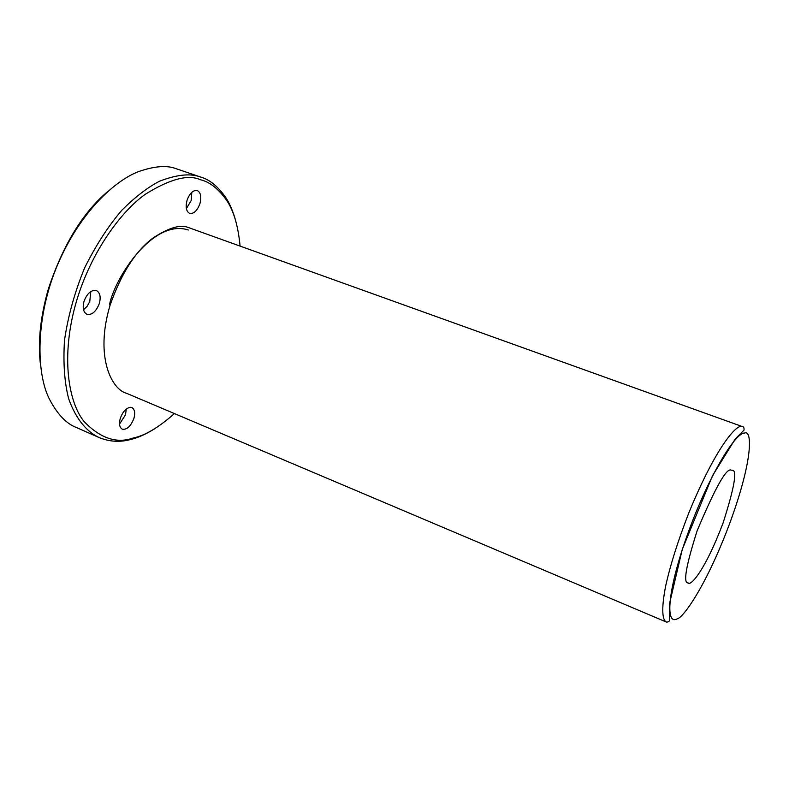 <?xml version="1.0" encoding="UTF-8"?>
<svg xmlns="http://www.w3.org/2000/svg" width="789" height="789" viewBox="0 0 789 789"><rect width="100%" height="100%" fill="white"/><g stroke="black" fill="none" stroke-linecap="round" stroke-linejoin="round"><path stroke-width="1.18" d="M742.814 426.741L188.029 227.39C180.03 224.323 168.294 227.922 152.819 238.16C135.481 251.099 121.22 273.507 110.026 305.382C94.522 357.309 112.008 389.697 126.536 393.287L666.38 622.048C662.76 620.371 660.827 610.824 665.65 586.089C670.275 565.072 678.096 540.426 689.113 512.15C716.56 445.647 736.709 424.521 741.552 426.533L742.814 426.741C743.741 426.879 744.145 427.993 744.027 430.104L735.318 438.881L712.516 475.678L682.258 549.45L669.328 604.492L669.634 619.079C669.782 621.19 668.697 622.176 666.38 622.048M744.648 433.043C734.579 432.658 707.309 479.298 687.88 533.403C668.214 587.539 664.604 625.716 677.11 618.852C683.037 618.3 707.092 584.767 730.644 520.858C753.811 456.92 751.749 429.63 744.648 433.043M731.156 470.145C726.541 467.571 715.209 487.74 697.17 530.681C685.976 565.871 682.958 583.288 688.126 582.913C690.602 586.464 705.08 570.625 723.03 523.097C734.441 487.424 737.508 469.81 732.231 470.254L731.156 470.145M107.008 192.161C82.391 213.188 62.814 245.527 48.277 289.188C40.545 316.517 37.862 341.035 40.249 362.733M119.514 424.087L125.5 414.836L126.27 409.037M120.293 418.338C122.798 411.611 126.22 407.933 130.55 407.302L131.931 407.588C134.732 409.363 135.392 412.982 133.903 418.456C130.737 426.356 126.851 429.926 122.256 429.177C119.474 427.411 118.814 423.801 120.293 418.338M174.428 413.584C158.559 427.579 144.772 435.735 133.065 438.053C116.861 443.803 100.676 438.447 84.512 422.007C68.811 403.771 60.003 356.638 76.691 300.52C91.169 251.987 121.013 211.432 145.294 194.281C169.832 179.004 188.186 174.152 200.357 179.724C209.46 181.786 218.099 188.492 226.295 199.844C233.534 210.209 238.12 225.555 240.063 245.902M188.305 230.013C153.184 218.277 114.721 277.777 109.503 304.751M199.923 203.661C197.25 210.742 193.828 213.987 189.646 213.405C186.224 211.462 185.356 207.103 187.042 200.307C189.607 193.404 192.95 190.129 197.063 190.455L197.289 190.524C200.751 192.486 201.619 196.865 199.923 203.661M99.355 303.44C96.169 311.576 92.017 315.206 86.898 314.328C83.338 312.227 82.372 307.947 83.999 301.467C86.721 294.119 90.518 290.391 95.4 290.273L96.426 290.539C100.025 292.64 101.002 296.94 99.355 303.44M83.496 309.761L87.135 306.29L89.759 301.546L90.804 291.526M186.362 208.612L191.165 200.593L191.826 192.26M154.555 428.822C145.709 434.295 137.73 437.856 130.619 439.503C119.889 442.442 109.336 441.771 98.96 437.491C87.579 432.096 76.326 420.221 68.663 398.751C64.471 382.527 63.081 363.029 64.501 340.256C68.032 316.133 74.738 292.009 84.62 267.895C95.962 245.152 108.418 225.881 121.989 210.071C135.412 196.767 147.987 187.121 159.713 181.135C176.213 174.842 189.33 173.314 199.045 176.529L200.87 177.111C209.539 179.586 217.744 186.253 225.486 197.122C229.678 203.384 233.12 211.413 235.812 221.206M98.96 437.491L76.444 427.52C66.562 423.861 57.646 414.58 49.707 399.688C35.89 373.414 35.298 317.109 57.715 264.473C80.103 211.975 115.302 180.139 139.032 171.44C154.516 166.124 166.745 165.157 175.7 168.56L200.87 177.111M225.486 197.122L226.295 199.844M130.619 439.503L133.065 438.053"/></g></svg>
